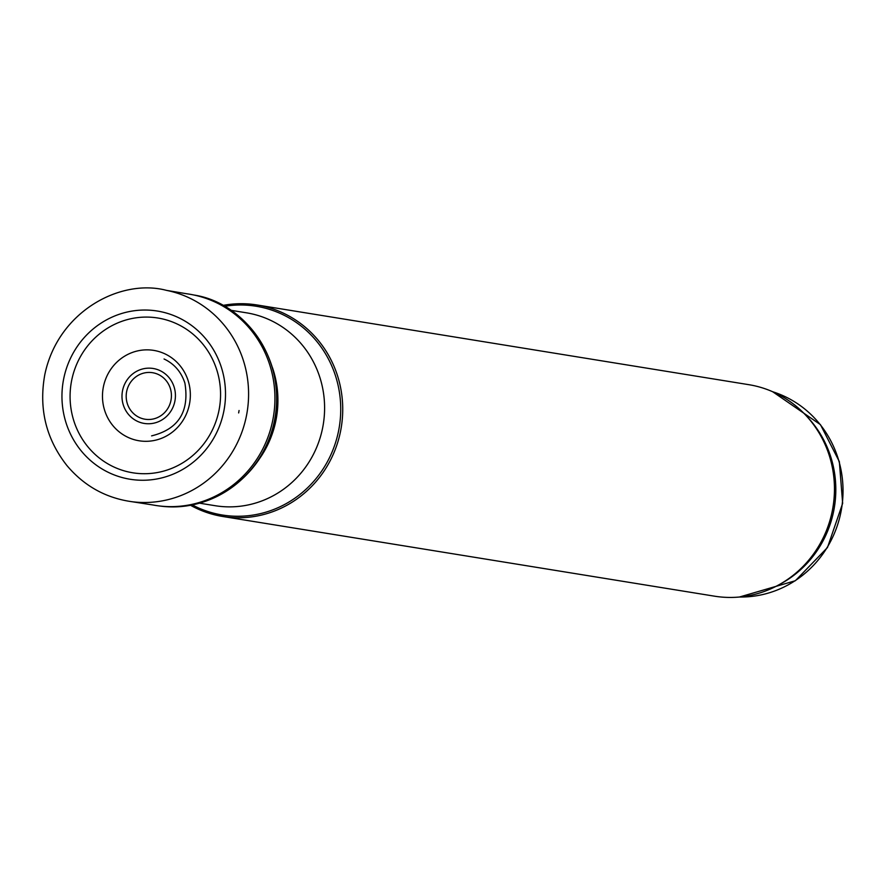 <?xml version="1.0" encoding="UTF-8"?>
<svg xmlns="http://www.w3.org/2000/svg" width="887" height="887" viewBox="0 0 887 887"><rect width="100%" height="100%" fill="white"/><g stroke="black" fill="none" stroke-linecap="round" stroke-linejoin="round"><path stroke-width="1.33" d="M190.494 505.268A107.139 102.726 -80.8 0 0 222.759 516.489L714.49 596.175A107.139 102.726 -80.8 0 0 778.198 585.198L780.671 583.846A104.988 100.663 -80.8 0 0 807.669 417.267L805.74 415.216A107.139 102.726 -80.8 0 0 748.761 384.67L257.042 304.973A107.139 102.726 -80.8 0 0 222.881 305.427M778.198 585.198A107.139 102.726 -80.8 0 0 805.74 415.216M222.759 516.489A107.139 102.726 -80.8 0 0 341.295 427.168A107.139 102.726 -80.8 0 0 257.042 304.973M224.644 406.379A85.207 81.693 99.2 0 1 224.023 410.193A85.207 81.693 99.2 0 1 94.543 463.823A85.207 81.693 99.2 0 1 106.606 319.83A85.207 81.693 99.2 0 1 225.498 392.586A85.207 81.693 99.2 0 1 224.644 406.379M166.501 290.371L186.902 293.797A106.972 102.57 99.2 0 1 192.889 294.806A106.972 102.57 99.2 0 1 273.229 417.788A106.972 102.57 99.2 0 1 273.074 418.664A106.972 102.57 99.2 0 1 158.684 505.878A106.972 102.57 99.2 0 1 152.686 504.936L132.241 501.754C105.996 498.15 84.21 486.065 66.88 465.498C46.024 438.899 38.662 408.63 44.793 374.691C57.921 311.193 120.721 278.23 166.501 290.371A107.139 102.726 99.2 0 1 248.371 401.068A107.139 102.726 99.2 0 1 246.719 414.395A107.139 102.726 99.2 0 1 132.241 501.754M220.53 391.866A78.4 75.162 99.2 0 1 219.2 409.251A78.4 75.162 99.2 0 1 100.364 458.823A78.4 75.162 99.2 0 1 110.487 326.471A78.4 75.162 99.2 0 1 220.53 391.866M739.481 597.018A104.988 100.663 -80.8 0 0 841.619 508.251A104.988 100.663 -80.8 0 0 772.743 391.766M192.291 504.925A105.741 101.384 -80.8 0 0 339.311 426.847A105.741 101.384 -80.8 0 0 224.478 306.325M199.586 503.184L215.186 505.712A97.703 93.678 -80.8 0 0 323.289 424.252A97.703 93.678 -80.8 0 0 246.442 312.812L230.842 310.284M257.042 462.072A97.703 93.678 -80.8 0 0 272.387 367.44M122.473 391.034A27.83 26.688 -80.8 0 0 157.431 422.112A27.83 26.688 -80.8 0 0 166.213 374.713A27.83 26.688 -80.8 0 0 122.473 391.034M126.597 391.81A23.561 22.596 -80.8 0 0 156.19 418.11A23.561 22.596 -80.8 0 0 163.629 377.984A23.561 22.596 -80.8 0 0 126.597 391.81M238.647 412.932L239.069 410.515A100.697 96.55 99.2 0 1 238.647 412.932M192.889 294.806L194.264 295.072A106.917 102.515 99.2 0 1 274.87 418.487A106.917 102.515 99.2 0 1 274.793 418.941A106.917 102.515 99.2 0 1 160.07 506.056L158.684 505.878M188.975 383.627A45.769 43.884 99.2 0 1 189.552 403.663A45.769 43.884 99.2 0 1 122.805 434.475A45.769 43.884 99.2 0 1 120.621 358.925A45.769 43.884 99.2 0 1 188.975 383.627M739.414 597.029L795.384 580.719L827.482 547.512L842.65 503.35L839.335 461.584L820.453 424.662L772.677 391.732M194.264 295.072C245.267 302.955 286.634 360.022 275.092 418.764C268.096 468.513 217.193 513.75 160.07 506.056M164.051 358.991C174.273 363.814 181.225 371.853 184.895 383.095C189.552 411.657 178.453 429.253 151.599 435.872"/></g></svg>
